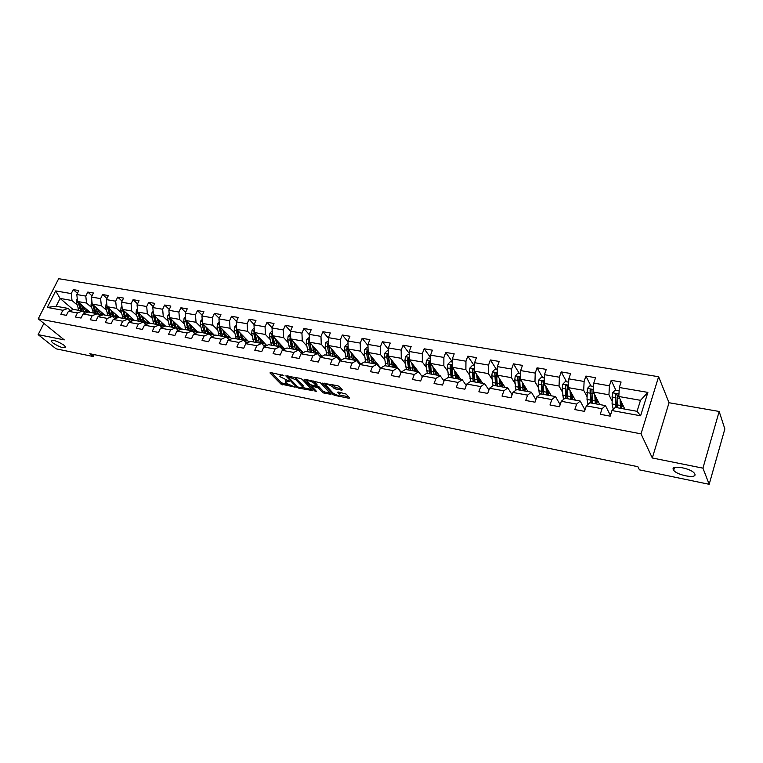 <?xml version="1.0" encoding="UTF-8"?>
<svg xmlns="http://www.w3.org/2000/svg" width="763" height="763" viewBox="0 0 763 763"><rect width="100%" height="100%" fill="white"/><g stroke="black" fill="none" stroke-linecap="round" stroke-linejoin="round"><path stroke-width="1.14" d="M283.884 375.51L270.474 372.525L269.959 372.926L280.937 384.066L295.157 387.165L286.745 383.465L285.457 382.025L289.53 381.338L280.212 376.769L279.811 376.235L281.919 375.482L283.884 375.51M673.309 469.655L673.681 470.266C677.077 475.387 697.306 479.059 694.835 474.042L694.416 473.337C690.83 468.11 670.515 464.629 673.309 469.655M52.895 342.969C59.733 347.27 63.968 348.615 65.599 347.022L64.035 345.238C57.196 340.927 52.943 339.554 51.283 341.137L52.895 342.969M341.624 390.16L342.368 389.893L339.382 386.555L337.58 385.677L322.53 383.131L333.011 394.538L334.766 395.396L348.91 398.248L349.645 397.99L346.154 394.08L338.267 392.001L337.532 392.258L339.583 394.595C338.705 395.873 336.493 395.339 332.935 392.983L325.849 385.191C326.726 383.884 328.967 384.428 332.573 386.831L335.491 388.949L341.624 390.16L341.938 389.397M652.308 457.981L702.933 468.158L709.18 484.305L724.85 428.949L719.166 411.467L669.027 402.73L658.622 376.731L641.015 433.851L652.308 457.981L669.027 402.73M43.863 323.369L38.15 334.642L64.273 339.888L38.236 318.82L641.015 433.851M38.15 334.642L56.08 348.825L93.239 356.531L94.164 354.614M709.18 484.305L639.442 469.846L637.878 466.698L89.776 353.708L93.239 356.531M302.043 379.23L300.269 378.362L285.82 375.901L296.75 387.251L298.486 388.09L312.773 390.589L302.043 379.23M304.685 379.23L320.527 382.854L331.028 394.252L324.351 393.298L322.606 392.449L318.39 387.938L312.677 386.288L311.981 386.536L316.588 391.467L314.881 391.047L304.103 379.631L304.685 379.23M658.622 376.731L58.656 278.695L38.236 318.82M615.932 390.332L611.192 380.346L609.427 385.801L593.776 383.121L595.55 377.704L585.898 376.073L584.115 381.462L568.826 378.849L570.619 373.498L561.187 371.905L559.384 377.227L544.448 374.671L546.26 369.387L537.047 367.833L535.225 373.088L520.633 370.589L522.464 365.372L513.451 363.856L511.611 369.044L497.342 366.593L499.193 361.452L490.38 359.964L488.53 365.086L474.576 362.692L476.446 357.618L467.824 356.159L465.955 361.214L452.316 358.877L454.195 353.86L445.764 352.439L443.885 357.437L430.532 355.148L432.43 350.188L424.18 348.796L422.282 353.736L409.226 351.495L411.133 346.593L403.064 345.238L401.157 350.112L388.377 347.928L390.284 343.083L382.387 341.748L380.47 346.574L367.957 344.428L369.883 339.64L362.148 338.333L360.222 343.102L347.966 341.004L349.902 336.273L342.329 334.995L340.393 339.707L328.395 337.647L330.341 332.973L322.921 331.714L320.975 336.378L309.225 334.366L311.17 329.74L303.903 328.51L301.948 333.116L290.436 331.142L292.391 326.574L285.267 325.372L283.311 329.921L272.029 327.985L273.993 323.464L267.012 322.291L265.047 326.793L253.984 324.895L255.948 320.422L249.11 319.268L247.136 323.722L236.292 321.872L238.266 317.437L231.561 316.311L229.577 320.718L218.943 318.896L220.927 314.518L214.346 313.402L212.362 317.77L201.937 315.977L203.921 311.647L197.464 310.56L195.481 314.871L185.247 313.126L187.24 308.834L180.907 307.766L178.914 312.038L168.881 310.312L170.874 306.068L164.655 305.028L162.662 309.253L152.819 307.565L154.813 303.359L148.709 302.339L146.715 306.516L137.054 304.866L139.047 300.708L133.058 299.697L131.064 303.836L121.575 302.215L123.568 298.095L117.693 297.103L115.699 301.204L106.381 299.611L108.384 295.529L102.614 294.556L100.611 298.619L91.465 297.055L93.458 293.011L87.793 292.057L85.79 296.082L76.805 294.537L78.808 290.541L73.248 289.606L71.245 293.583L55.68 290.922L47.287 307.432L56.138 306.249L68.05 308.405L70.549 310.522M611.192 380.346L621.082 382.005L619.327 387.499L647.873 392.392L640.615 415.787L611.964 410.551L610.181 416.14L600.243 414.29L602.036 408.739L586.327 405.868L584.525 411.381L574.816 409.578L576.628 404.094L561.291 401.3L559.46 406.736L549.98 404.981L551.811 399.564L536.837 396.827L534.987 402.196L525.726 400.48L527.576 395.139L512.936 392.468L511.076 397.761L502.025 396.092L503.895 390.818L489.588 388.205L487.71 393.431L478.859 391.791L480.747 386.593L466.756 384.037L464.858 389.197L456.207 387.594L458.115 382.454L444.428 379.955L442.521 385.057L434.061 383.493L435.978 378.41L422.597 375.968L420.68 381.014L412.401 379.478L414.328 374.461L401.243 372.067L399.307 377.046L391.209 375.549L393.145 370.589L380.336 368.252L378.391 373.174L370.475 371.705L372.42 366.803L359.878 364.514L357.923 369.378L350.169 367.938L352.125 363.102L339.859 360.861L337.895 365.668L330.293 364.256L332.267 359.478L320.241 357.284L318.276 362.034L310.837 360.651L312.811 355.92L301.042 353.774L299.058 358.467L291.771 357.122L293.755 352.439L282.224 350.341L280.231 354.976L273.097 353.66L275.09 349.034L263.788 346.974L261.795 351.562L254.794 350.265L256.797 345.696L245.715 343.674L243.721 348.214L236.864 346.936L238.867 342.415L228.003 340.432L226.001 344.924L219.277 343.684L221.289 339.211L210.645 337.265L208.633 341.71L202.042 340.489L204.055 336.063L193.611 334.156L191.599 338.553L185.142 337.351L187.154 332.973L176.911 331.104L174.899 335.453L168.556 334.28L170.578 329.95L160.526 328.119L158.513 332.42L152.295 331.266L154.307 326.974L144.455 325.181L142.433 329.435L136.329 328.309L138.351 324.065L128.68 322.301L126.658 326.516L120.668 325.4L122.69 321.204L113.201 319.468L111.169 323.646L105.294 322.558L107.316 318.4L97.998 316.693L95.976 320.822L90.196 319.754L92.228 315.644L83.072 313.974L81.05 318.057L75.384 317.007L77.406 312.935L68.422 311.294L66.391 315.348L60.83 314.308L62.852 310.274L47.287 307.432M599.747 404.562L593.337 392.039L608.941 394.776L612.002 401.023M610.867 413.985L609.561 413.746M610.41 415.425L605.46 405.601L589.837 402.769L586.327 405.868M608.941 394.776L609.427 385.801M593.337 392.039L593.776 383.121M602.036 408.739L605.46 405.601M575.283 400.136L568.464 387.671L583.705 390.341L586.909 396.445M585.211 409.264L584.553 409.14M584.992 409.941L580.176 401.023L564.916 398.267L561.291 401.3M583.705 390.341L584.115 381.462M568.464 387.671L568.826 378.849M576.628 404.094L580.176 401.023M551.363 395.816L544.153 383.398L559.05 386.011L562.388 391.982M560.156 404.686L555.483 396.56L540.566 393.861L536.837 396.827M559.05 386.011L559.384 377.227M544.153 383.398L544.448 374.671M551.811 399.564L555.483 396.56M527.977 391.581L520.404 379.23L534.958 381.786L538.43 387.633M535.874 399.621L531.353 392.192L516.78 389.559L512.936 392.468M534.958 381.786L535.225 373.088M520.404 379.23L520.633 370.589M527.576 395.139L531.353 392.192M505.106 387.451L497.18 375.158L511.41 377.656L514.996 383.398M512.135 394.738L507.776 387.928L493.527 385.353L489.588 388.205M511.41 377.656L511.611 369.044M497.18 375.158L497.342 366.593M503.895 390.818L507.776 387.928M482.731 383.398L474.481 371.171L488.387 373.612L492.097 379.259M488.93 390.017L484.724 383.76L470.79 381.242L466.756 384.037M488.387 373.612L488.53 365.086M474.481 371.171L474.576 362.692M480.747 386.593L484.724 383.76M460.842 379.44L452.268 367.27L465.878 369.664L469.693 375.215M466.231 385.449L462.187 379.688L448.558 377.218L444.428 379.955M465.878 369.664L465.955 361.214M452.268 367.27L452.316 358.877M458.115 382.454L462.187 379.688M439.421 375.568L430.551 363.455L443.856 365.792L447.776 371.266M444.037 381.023L440.137 375.701L426.813 373.288L422.597 375.968M443.856 365.792L443.885 357.437M430.551 363.455L430.532 355.148M435.978 378.41L440.137 375.701M418.448 371.772L409.292 359.726L422.32 362.015L426.326 367.404M422.311 376.722L418.572 371.8L405.534 369.435L401.243 372.067M422.32 362.015L422.282 353.736M409.292 359.726L409.226 351.495M414.328 374.461L418.572 371.8M401.185 372.21L388.491 356.073L401.243 358.314L405.334 363.627M401.061 372.535L397.466 367.976L384.705 365.668L380.336 368.252M401.243 358.314L401.157 350.112M388.491 356.073L388.377 347.928M393.145 370.589L397.466 367.976M380.737 368.024L368.128 352.496L380.603 354.69L384.781 359.936M380.251 368.472L376.817 364.247L364.323 361.986L359.878 364.514L356.598 360.584L344.361 358.372L339.859 360.861M380.603 354.69L380.47 346.574M368.128 352.496L367.957 344.428M372.42 366.803L376.817 364.247M360.765 364.018L348.186 348.996L360.403 351.142L364.666 356.321M360.403 351.142L360.222 343.102M348.186 348.996L347.966 341.004M352.125 363.102L356.598 360.584M341.195 360.126L328.653 345.572L340.622 347.67L344.962 352.783M340.04 360.756L336.798 357.008L324.819 354.843L320.241 357.284M340.622 347.67L340.393 339.707M328.653 345.572L328.395 337.647M332.267 359.478L336.798 357.008M322.024 356.331L309.52 342.215L321.252 344.275L325.648 349.33M320.594 357.094L317.408 353.498L305.667 351.381L301.042 353.774M321.252 344.275L320.975 336.378M309.52 342.215L309.225 334.366M312.811 355.92L317.408 353.498M303.235 352.64L290.779 338.925L302.272 340.937L306.736 345.935M301.547 353.507L298.409 350.064L286.907 347.985L282.224 350.341M302.272 340.937L301.948 333.116M290.779 338.925L290.436 331.142M293.755 352.439L298.409 350.064M284.818 349.034L272.41 335.701L283.674 337.675L288.204 342.616M282.882 350.007L279.802 346.698L268.528 344.657L263.788 346.974M283.674 337.675L283.311 329.921M272.41 335.701L272.029 327.985M275.09 349.034L279.802 346.698M266.764 345.525L254.403 332.534L265.438 334.471L270.035 339.363M264.599 346.574L261.556 343.398L250.512 341.404L245.715 343.674M265.438 334.471L265.047 326.793M254.403 332.534L253.984 324.895M256.797 345.696L261.556 343.398M249.053 342.091L236.749 329.435L247.574 331.333L252.219 336.178M246.668 343.226L243.674 340.164L232.849 338.209L228.003 340.432M247.574 331.333L247.136 323.722M236.749 329.435L236.292 321.872M238.867 342.415L243.674 340.164M231.694 338.743L219.439 326.402L230.054 328.262L234.756 333.059M229.091 339.936L226.144 336.998L215.528 335.071L210.645 337.265M230.054 328.262L229.577 320.718M219.439 326.402L218.943 318.896M221.289 339.211L226.144 336.998M214.661 335.462L202.462 323.417L212.877 325.248L217.617 329.988M211.847 336.721L208.957 333.889L198.542 332L193.611 334.156M212.877 325.248L212.362 317.77M202.462 323.417L201.937 315.977M204.055 336.063L208.957 333.889M197.951 332.258L185.81 320.498L196.024 322.291L200.812 326.993M194.937 333.574L192.095 330.837L181.88 328.987L176.911 331.104M196.024 322.291L195.481 314.871M185.81 320.498L185.247 313.126M187.154 332.973L192.095 330.837M181.556 329.13L169.472 317.627L179.486 319.382L184.331 324.046M178.361 330.493L175.557 327.842L165.542 326.03L160.526 328.119M179.486 319.382L178.914 312.038M169.472 317.627L168.881 310.312M170.578 329.95L175.557 327.842M165.466 326.068L153.439 314.814L163.272 316.54L168.146 321.156M162.08 327.47L159.333 324.914L149.5 323.13L144.455 325.181M163.272 316.54L162.662 309.253M155.881 324.285L153.582 316.178L152.819 307.565M154.307 326.974L159.333 324.914M149.796 323.188L137.702 312.048L147.345 313.746L152.266 318.314M146.114 324.504L143.406 322.034L133.754 320.288L128.68 322.301M147.345 313.746L146.715 306.516M137.702 312.048L137.054 304.866M138.351 324.065L143.406 322.034M134.479 320.412L122.252 309.339L131.722 310.999L136.682 315.539M130.444 321.604L127.783 319.201L118.303 317.494L113.201 319.468M131.722 310.999L131.064 303.836M122.252 309.339L121.575 302.215M122.69 321.204L127.783 319.201M119.429 317.694L107.087 306.678L116.386 308.309L121.374 312.801M115.06 318.753L112.438 316.426L103.139 314.747L97.998 316.693M116.386 308.309L115.699 301.204M107.087 306.678L106.381 299.611M107.316 318.4L112.438 316.426M104.645 315.024L92.189 304.065L101.326 305.667L106.343 310.121M99.953 315.958L97.378 313.707L88.241 312.057L83.072 313.974M101.326 305.667L100.611 298.619M92.189 304.065L91.465 297.055M92.228 315.644L97.378 313.707M90.129 312.391L77.559 301.49L86.534 303.064L91.589 307.489M85.113 313.212L82.585 311.027L73.61 309.406L68.422 311.294M86.534 303.064L85.79 296.082M77.559 301.49L76.805 294.537M77.406 312.935L82.585 311.027M73.153 309.568L60.096 298.428L72.008 300.517L77.082 304.904M72.008 300.517L71.245 293.583M56.138 306.249L60.096 298.428L55.68 290.922M62.852 310.274L68.05 308.405M702.933 468.158L719.166 411.467M611.964 410.551L615.35 407.385L637.076 411.314L640.51 400.317L618.812 396.502L624.792 409.092M640.615 415.787L637.076 411.314M640.51 400.317L647.873 392.392M618.812 396.502L619.327 387.499M77.435 293.288L73.248 289.606M92.056 295.853L87.793 292.057M106.944 298.467L102.614 294.556M122.099 301.137L117.693 297.103M137.531 303.855L133.058 299.697M153.258 306.631L148.709 302.339M169.281 309.473L164.655 305.028M185.6 312.363L180.907 307.766M202.233 315.319L197.464 310.56M219.2 318.343L214.346 313.402M236.482 321.433L231.561 316.311M246.611 342.787L247.317 342.911M254.117 324.59L249.11 319.268M264.074 345.963L265.371 346.202M272.095 327.823L267.012 322.291M282.186 349.263L283.788 349.549M290.445 331.123L285.267 325.372M300.756 352.64L302.587 352.973M309.234 334.595L303.903 328.51M319.707 356.083L321.776 356.464M328.414 338.162L322.921 331.714M339.049 359.611L341.071 359.974M347.995 341.824L342.329 334.995M358.791 363.198L360.308 363.474M367.985 345.582L362.148 338.333M378.953 366.869L379.955 367.051M388.396 349.454L382.387 341.748M409.245 353.441L403.064 345.238M430.542 357.551L424.18 348.796M452.297 361.796L445.764 352.439M474.309 365.839L467.824 356.159M496.608 369.702L490.38 359.964M519.412 373.641L513.451 363.856M542.722 377.675L537.047 367.833M566.575 381.796L561.187 371.905M590.972 386.011L585.898 376.073M280.307 374.452L280.145 375.434M285.953 380.241L285.782 381.252M271.523 372.726L281.461 382.835L288.538 384.743M302.797 387.604L311.657 389.388M287.489 375.863L288.28 376.674M288.624 376.798L288.233 377.084L297.704 386.898L300.584 387.823L302.749 387.079L295.958 379.879L288.624 376.798L288.9 376.13M302.482 386.698L303.264 385.82L302.911 385.344L302.386 386.593M294.566 377.246L302.911 385.344M329.95 393.059L324.876 392.039L324.351 393.298M316.616 385.696L318.915 386.669L323.121 391.19L324.876 392.039M312.401 385.525L312.096 386.278L311.037 385.153M307.26 381.138L305.629 379.411M313.955 383.179C310.398 380.823 308.195 380.27 307.327 381.538L310.093 384.562L315.806 386.202L316.511 385.954L313.955 383.179L314.48 381.91L313.097 380.88M307.794 379.84L307.623 380.823M316.75 384.972L316.407 385.811M314.48 381.91L316.931 384.533M331.791 384.542L336.016 387.661L341.319 388.701M326.297 383.465L326.154 384.447M339.812 394.042L339.859 392.983L339.335 394.261M339.115 392.163L339.859 392.983M339.659 395.005L348.596 396.798M324.132 383.045L325.763 384.81M77.282 298.915L76.443 302.568L78.942 310.369M85.475 311.304L87.363 309.997M81.469 304.885L82.576 308.881L85.284 313.154M83.196 306.383L83.682 308.147L87.363 312.382M78.045 301.91L80.687 310.684M88.422 310.913L86.267 311.914M81.794 310.884L79.276 302.978M86.782 312.181L89.033 311.447M91.903 301.337L90.95 305.133L93.41 312.992M99.963 313.889L101.832 312.544M96.052 307.46L97.139 311.504L100.01 315.93M97.759 308.958L98.246 310.751L101.965 315.033M92.59 304.408L95.194 313.307M102.91 313.488L100.764 314.528M96.319 313.517L93.82 305.496M101.298 314.804L103.539 314.041M106.801 303.798L106.028 304.561L105.714 307.737L108.146 315.653M114.717 316.511L116.558 315.129M110.902 310.083L113.487 317.36M112.59 311.59L113.067 313.402C113.811 315.987 115.175 317.446 117.149 317.78L117.483 317.809M107.392 306.955L109.958 315.977M117.655 316.111L115.528 317.179M111.102 316.187L108.632 308.061M116.062 317.475L118.294 316.683M121.966 306.297L121.079 307.184L120.754 310.388L123.139 318.362M129.729 319.172L131.541 317.761M126.009 312.744L128.222 319.602M127.688 314.261L128.155 316.111C128.899 318.705 130.244 320.174 132.199 320.508L133.239 320.489M122.471 309.53L124.989 318.696M132.667 318.772L130.559 319.878M126.153 318.905L123.72 310.665M131.102 320.193L133.325 319.373M137.407 308.843L136.396 309.864L136.062 313.088L138.408 321.128M145.027 321.891L146.801 320.431M141.403 315.462L143.368 322.024M143.062 316.988L143.53 318.858C144.255 321.471 145.58 322.949 147.526 323.283L149.567 322.968M137.826 312.162L140.287 321.471M147.955 321.49L145.857 322.635M141.479 321.681L139.076 313.316M146.41 322.959L148.623 322.1M153.144 311.428L152.009 312.582L151.665 315.834L153.964 323.941M160.602 324.647L162.347 323.15M157.083 318.228L159.009 324.857M158.723 319.764L159.181 321.662C159.896 324.294 161.212 325.782 163.139 326.116L165.161 325.782M163.52 324.246L161.441 325.439M157.092 324.504L154.727 316.016M162.004 325.772L164.207 324.885M169.186 314.06L167.908 315.357L167.555 318.638L169.806 326.802M176.463 327.441L178.18 325.915M173.058 321.042L174.946 327.737M174.679 322.587L175.128 324.513C175.824 327.174 177.13 328.662 179.038 328.996L181.05 328.653M169.434 317.198L171.761 327.155M179.381 327.06L177.321 328.281M172.991 327.384L170.664 318.762M177.893 328.643L180.078 327.718M185.523 316.74L184.102 318.181L183.74 321.49L185.953 329.721M192.629 330.293L194.307 328.729M189.338 323.913L191.189 330.675M190.941 325.467L191.379 327.422C192.057 330.102 193.344 331.6 195.233 331.924L197.245 331.571M185.743 319.621L187.936 330.083M195.528 329.912L193.497 331.19M189.195 330.312L186.916 321.566M194.069 331.562L196.244 330.608M202.185 319.468L200.612 321.061L200.24 324.399L202.395 332.697M209.1 333.193L210.731 331.581M205.924 326.841L207.736 333.669M207.507 328.395L207.937 330.389C208.604 333.088 209.863 334.595 211.732 334.919L213.735 334.547M202.376 322.205L202.271 324.761L204.427 333.069M211.99 332.821L209.978 334.137M205.705 333.297L203.473 324.418M210.559 334.537L212.715 333.545M219.172 322.234L217.436 323.989L217.064 327.365L219.162 335.73M225.896 336.13L227.479 334.49M222.834 329.816L224.608 336.712M228.89 339.735L229.911 339.564M231.141 338.991L231.618 338.667M224.389 331.38L224.818 333.402C225.457 336.13 226.706 337.647 228.557 337.961L230.54 337.58M219.343 324.981L219.134 327.728L221.232 336.101M228.757 335.787L226.773 337.151M221.632 333.565L220.249 327.213M222.529 336.34L220.354 327.317M227.364 337.57L229.501 336.531M236.482 325.057L234.584 326.984L234.203 330.389L236.253 338.82M243.006 339.125L244.541 337.446M240.068 332.849L241.795 339.821M246.287 342.835L248.738 341.757M241.604 334.423L242.024 336.483C242.644 339.23 243.874 340.756 245.705 341.071L247.679 340.67M236.654 327.861L236.32 330.76L238.352 339.201M245.858 338.801L243.893 340.212M238.876 337.008L237.398 330.102M239.687 339.44L237.56 330.265M244.494 340.66L246.621 339.583M254.146 327.928L252.076 330.036L251.685 333.469L253.678 341.977M260.45 342.158L261.938 340.451M257.646 335.949L259.334 342.997M264.017 345.973L266.182 344.914M259.153 337.532L261.385 343.369M261.928 343.789L265.142 343.817M254.308 330.837L253.841 333.851L255.815 342.358M263.283 341.872L261.347 343.331M256.454 340.46L254.88 333.04M257.179 342.606L255.109 333.278M261.957 343.808L264.065 342.682M272.172 330.884L269.911 333.145L269.511 336.617L271.437 345.191M278.247 345.248L279.678 343.512M275.577 339.096L277.207 346.23M282.091 349.149L283.97 348.128M277.055 340.689L279.239 346.593M280.374 347.318L282.949 347.031M272.324 333.889L271.704 337.008L273.631 345.582M281.051 344.99L279.144 346.507M274.375 343.951L272.715 336.025M275.014 345.83L273.011 336.34M280.031 346.946L281.852 345.849M290.56 334.07L288.109 336.311L287.699 339.821L289.559 348.462M296.397 348.376L297.77 346.621M293.86 342.32L295.443 349.53M300.508 352.363L302.119 351.409M295.319 343.913L297.436 349.893M299.182 350.761L301.118 350.303M290.693 337.036L290.026 337.723L289.94 340.222L291.79 348.872M299.172 348.166L297.303 349.75M292.649 347.489L290.922 339.077M293.202 349.12L291.275 339.459M298.457 350.112L299.993 349.063M309.339 337.313L306.669 339.554L306.249 343.092L308.042 351.81M314.919 351.552L316.225 349.788M312.515 345.591L314.051 352.897M319.296 355.625L320.622 354.747M313.946 347.203L316.016 353.25M317.971 354.127L319.649 353.651M309.444 340.26L308.634 340.975L308.538 343.493L310.322 352.22M317.666 351.409L315.825 353.04M311.285 351.085L309.511 341.967L308.634 340.975M311.762 352.477L309.902 342.644M316.998 353.431L318.495 352.344M328.491 340.632L325.61 342.854L325.181 346.431L326.907 355.215M333.822 354.776L335.062 353.002M331.562 348.939L333.03 356.331M338.448 358.915L339.506 358.162M332.954 350.56L334.967 356.674M337.256 357.532L338.553 357.055M328.586 343.579L327.623 344.304L327.518 346.841L329.234 355.634M336.521 354.7L334.719 356.397M330.303 354.738L328.481 345.296L327.623 344.304M330.703 355.901L328.92 345.877M335.854 356.836L337.37 355.692M348.052 344.008L347.251 343.875L344.952 346.23L344.504 349.836L346.154 358.696M353.107 358.028L354.28 356.273M350.99 352.353L352.411 359.831M357.99 362.253L358.772 361.643M352.353 353.984L354.309 360.174M356.903 360.956L357.837 360.527M348.128 347.003L347.003 347.69L346.888 350.255L348.529 359.125M356.063 359.659L356.54 358.972M355.768 358.057L354.003 359.812M349.702 358.448L347.842 348.691L347.003 347.69M350.026 359.402L348.338 349.177M355.091 360.317L356.636 359.096M368.024 347.461L367.013 347.289L364.685 349.664L364.228 353.317L365.811 362.253M372.802 361.319L373.889 359.602M370.837 355.835L372.191 363.407M377.933 365.62L378.438 365.191M372.163 357.466L374.051 363.741M376.941 364.399L377.532 364.075M368.081 350.541L366.793 351.152L366.66 353.746L368.224 362.692M375.501 363.35L376.159 362.387M375.415 361.462L373.689 363.293M369.502 362.215L367.604 352.153L366.793 351.152M369.759 362.969L368.167 352.544M374.719 363.865L376.302 362.568M388.415 350.99L387.184 350.78L384.838 353.183L384.371 356.865L385.868 365.878M392.926 364.628L393.918 362.978M391.095 359.383L392.382 367.06M392.392 361.033L394.204 367.394M388.462 354.223L387.003 354.69L386.851 357.303L388.338 366.326M395.348 367.117L396.178 365.878M395.463 364.943L393.794 366.831M389.712 366.049L387.795 355.692L387.003 354.69M389.903 366.612L388.481 355.424M394.767 367.489L396.379 366.097M409.254 354.595L407.785 354.337L405.42 356.769L404.943 360.498L406.355 369.588M413.47 367.957L414.376 366.412M411.791 363.016L413.012 370.789M413.05 364.666L414.795 371.114M410.475 370.332L409.082 361.223L409.273 358.333L407.633 358.305L407.48 360.947L408.882 370.045M415.625 370.942L416.646 369.397M415.94 368.472L414.319 370.436M410.351 369.95L409.216 366.412L408.405 359.316L407.633 358.305M415.225 371.19L416.875 369.702M430.542 358.276L428.835 357.981L426.45 360.441L425.954 364.199L427.28 373.374M434.481 371.285L435.263 369.893M432.936 366.717L434.08 374.604M434.147 368.376L435.826 374.919M431.496 374.137L430.389 362.072L428.72 361.986L428.548 364.657L429.855 373.841M436.341 374.843L437.533 372.993M436.856 372.067L435.291 374.099M431.419 373.918L430.208 370.169L429.464 363.007L428.72 361.986M436.131 374.976L437.819 373.374M452.297 362.034L450.351 361.7L447.929 364.18L447.423 367.985L448.663 377.237M455.959 374.604L456.608 373.431M454.538 370.484L455.606 378.496M455.711 372.163L457.304 378.801M452.964 378.019L451.963 365.887L450.256 365.763L450.075 368.453L451.295 377.714M457.514 378.81L458.878 376.645M456.055 375.396L458.191 375.777L456.722 377.828M452.945 377.952L451.658 374.004L450.981 366.784L450.256 365.763M457.485 378.829L459.202 377.113M474.538 365.887L472.326 365.496L469.894 368.014L469.369 371.858L470.571 381.395M477.924 377.943L478.42 377.017M476.617 374.347L477.609 382.473M477.752 376.025L479.259 382.768M474.91 381.986L474.014 369.797C473.67 368.615 473.089 368.558 472.278 369.607L473.203 381.681M479.24 382.759L480.68 380.365M478.067 379.335L479.927 379.669L478.62 381.605M474.853 381.977L472.278 369.607M479.298 382.778L481.062 380.928M497.285 369.817L494.796 369.387L492.335 371.924L491.801 375.816L493.003 385.735M500.385 381.29L500.719 380.651M499.193 378.276L500.099 386.545M500.28 379.964L501.701 386.831M497.333 386.04L496.551 373.794C496.227 372.554 495.645 372.468 494.786 373.546L495.597 385.725M501.558 386.631L502.979 384.151M500.566 383.369L502.14 383.655L501.005 385.429M497.199 386.021L494.786 373.546M501.653 386.774L503.399 384.8M520.547 373.841L517.772 373.355L515.292 375.93L514.739 379.86L515.941 390.198M522.283 382.301L523.094 390.704M523.323 383.989L524.639 390.98M520.271 390.189L519.593 377.885C519.307 376.579 518.706 376.474 517.8 377.58L518.487 389.864M524.381 390.551L525.774 387.986M523.571 387.499L524.849 387.728L523.904 389.302M520.042 390.151L517.8 377.58M524.849 387.728L525.192 387.041M524.534 390.828L526.232 388.749M544.343 377.952L541.272 377.418L538.764 380.022L538.201 383.999L539.403 394.786M545.898 386.402L546.613 394.957M546.89 388.1L548.101 395.224M543.723 394.433L543.18 382.015C542.903 380.708 542.293 380.584 541.349 381.653L541.902 394.099M547.729 394.519L549.083 391.886M547.1 391.715L548.063 391.886L547.329 393.203M543.399 394.376L541.349 381.653M548.063 391.886L548.53 390.933M547.939 394.957L549.589 392.764M568.693 382.168L565.316 381.576L562.779 384.209L562.207 388.224L563.428 399.507M567.081 398.324L567.538 397.828M570.056 390.589L570.676 399.307M570.991 392.296L572.107 399.564M574.472 399.993L574.959 399.554M567.72 398.772L567.3 386.24C567.043 384.934 566.423 384.79 565.45 385.811L565.85 398.429M571.621 398.505L572.927 395.835M571.172 396.026L571.802 396.14L571.306 397.113M567.29 398.696L565.45 385.811M571.802 396.14L572.403 394.881M571.888 399.163L573.48 396.846M593.614 386.469L589.913 385.83L587.357 388.501L587.024 399.459L588.035 404.361M591.468 402.578L592.059 401.843M594.787 394.862L595.293 403.761M595.665 396.579L596.656 404.009M598.926 404.419L599.432 403.932M592.269 403.207L591.993 390.561C591.745 389.264 591.125 389.092 590.114 390.065L590.352 402.864M596.094 402.492L597.324 399.822M595.808 400.441L595.855 401.004M591.735 403.112L590.114 390.065M596.094 400.499L596.838 398.868M596.38 403.436L597.915 400.985M619.136 390.885L615.102 390.189L612.508 392.888L612.079 403.951L613.261 409.34M616.428 406.898L617.162 405.83M620.1 399.221L620.491 408.319M620.92 400.947L621.797 408.548M623.953 408.939L624.468 408.415M617.391 407.757L617.267 394.976L615.369 394.433L615.436 407.404M621.168 406.45L622.303 403.856M616.752 407.642L615.369 394.433M621.006 404.8L621.845 402.893M621.464 407.766L622.875 405.296M282.205 374.824L281.919 375.482M287.842 380.651L287.575 381.3M283.178 383.665L282.663 384.895M281.461 382.835L280.937 384.066M312.372 390.131L312.086 390.828M298.753 387.442L298.486 388.09M297.141 386.316L296.75 387.251M296.492 378.61L295.958 379.879M290.579 376.464L290.302 377.132M330.608 393.775L330.312 394.5M323.121 391.19L322.606 392.449M318.915 386.669L318.39 387.938M317.15 385.811L316.626 387.079M312.954 385.639L312.677 386.288M315.281 390.065L314.881 391.047M336.016 387.661L335.491 388.949M334.232 386.793L333.708 388.081M333.097 385.534L332.573 386.831M349.216 397.485L348.91 398.248M335.157 394.433L334.766 395.396M333.46 393.441L333.011 394.538M77.349 299.506L76.796 299.401M79.714 308.376L77.96 308.061M82.576 308.881L80.821 308.567M78.188 302.882L76.443 302.568M91.98 302.053L91.302 301.938M94.23 310.98L92.447 310.655M97.139 311.504L95.356 311.18M92.733 305.448L90.95 305.133M106.887 304.656L106.086 304.513M109.004 313.631L107.192 313.307M111.97 314.165L110.149 313.841M107.535 308.052L105.714 307.737M122.061 307.298L121.126 307.136M124.045 316.33L122.204 315.996M127.068 316.874L125.218 316.54M122.605 310.713L120.754 310.388M137.512 309.988L136.453 309.807M139.362 319.087L137.483 318.743M142.443 319.63L140.554 319.296M137.95 313.421L136.062 313.088M153.258 312.735L152.056 312.525M154.965 321.881L153.058 321.538M158.103 322.444L156.186 322.1M153.582 316.178L151.665 315.834M169.3 315.539L167.955 315.3M170.864 324.742L168.909 324.389M174.059 325.315L172.104 324.962M169.51 318.982L167.555 318.638M185.647 318.381L184.15 318.123M187.059 327.642L185.075 327.289M190.311 328.233L188.318 327.871M185.733 321.843L183.74 321.49M187.526 322.158L187.002 322.062M202.309 321.29L200.659 321.004M203.568 330.608L201.537 330.245M206.878 331.209L204.846 330.837M202.271 324.761L200.24 324.399M204.16 325.095L203.559 324.99M219.296 324.246L217.493 323.932M220.383 333.631L218.323 333.259M223.769 334.232L221.69 333.86M219.134 327.728L217.064 327.365M221.108 328.08L220.44 327.966M236.616 327.27L234.642 326.926M237.531 336.712L235.424 336.33M240.984 337.322L238.867 336.95M236.32 330.76L234.203 330.389M238.399 331.132L237.655 330.999M254.279 330.35L252.133 329.978M255.014 339.85L252.868 339.459M258.533 340.479L256.378 340.088M253.841 333.851L251.685 333.469M256.025 334.242L255.204 334.089M254.365 331.886L253.907 331.4M272.296 333.488L269.968 333.088M272.849 343.045L270.655 342.654M276.435 343.693L274.232 343.293M271.704 337.008L269.511 336.617M274.003 337.408L273.097 337.246M272.381 335.176L271.79 334.528M290.684 336.693L288.166 336.254M291.037 346.316L288.796 345.916M297.541 346.974L298.199 347.098M294.69 346.974L292.448 346.564M289.94 340.222L287.699 339.821M292.343 340.641L291.352 340.47M290.76 338.534L290.026 337.723M309.435 339.964L306.726 339.497M309.587 349.645L307.308 349.235M315.92 350.274L316.798 350.427M313.316 350.312L311.027 349.902M308.538 343.493L306.249 343.092M311.056 343.941L309.978 343.751M328.576 343.302L325.667 342.797M328.519 353.04L326.192 352.63M334.661 353.631L335.768 353.832M332.325 353.727L329.988 353.307M327.518 346.841L325.181 346.431M330.15 347.308L328.987 347.108M348.128 346.707L345.01 346.164M347.842 356.512L345.467 356.083M353.794 357.055L355.138 357.303M351.724 357.208L349.34 356.779M346.888 350.255L344.504 349.836M349.645 350.751L348.395 350.522M368.081 350.188L364.743 349.607M367.566 360.05L365.143 359.621M373.307 360.556L374.91 360.842M371.533 360.765L369.101 360.327M366.66 353.746L364.228 353.317M369.55 354.261L368.195 354.013M388.453 353.746L384.895 353.126M387.709 363.674L385.229 363.226M393.241 364.132L395.091 364.466M391.762 364.399L389.273 363.951M386.851 357.303L384.371 356.865M389.883 357.837L388.424 357.58M409.273 357.37L405.477 356.712M408.272 367.365L405.744 366.908M413.584 367.776L415.701 368.157M412.411 368.109L409.874 367.652M407.48 360.947L404.943 360.498M410.647 361.5L409.082 361.223M430.542 361.08L426.507 360.374M429.283 371.133L426.698 370.675M434.519 371.533L436.76 371.934M433.518 371.896L430.923 371.428M428.548 364.657L425.954 364.199M431.858 365.239L430.189 364.952M452.287 364.867L447.995 364.123M450.752 374.986L448.11 374.519M455.072 375.768L452.421 375.291M450.075 368.453L447.423 367.985M453.537 369.063L451.753 368.748M474.51 368.748L469.951 367.947M472.688 378.925L469.998 378.448M477.113 379.726L474.395 379.24M472.078 372.334L469.369 371.858M475.692 372.973L473.794 372.64M497.228 372.706L492.402 371.867M495.12 382.959L492.364 382.463M499.631 383.77L496.866 383.264M494.567 376.302L491.801 375.816M498.353 376.97L496.322 376.607M520.471 376.76L515.349 375.863M518.048 387.07L515.225 386.564M523.38 384.8L523.866 384.886M522.665 387.9L519.832 387.394M517.572 380.356L514.739 379.86M521.52 381.052L519.365 380.67M544.238 380.899L538.831 379.955M541.501 391.285L538.621 390.761M546.937 388.987L547.452 389.082M546.222 392.134L543.323 391.61M541.101 384.504L538.201 383.999M545.221 385.229L542.932 384.829M541.949 382.74L541.339 381.691M568.569 385.143L562.846 384.142M565.488 395.587L562.541 395.062M571.039 393.279L571.582 393.374M570.323 396.455L567.357 395.93M565.164 388.749L562.207 388.224M569.465 389.511L567.043 389.082M566.003 386.955L565.431 385.906M593.471 389.483L587.424 388.434M590.037 400.003L587.024 399.459M595.703 397.676L596.275 397.771M594.987 400.89L591.954 400.346M589.789 393.088L586.766 392.554M594.291 393.88L591.716 393.431M590.619 391.276L590.076 390.217M618.955 393.927L612.575 392.811M615.169 404.514L612.079 403.951M620.948 402.168L621.549 402.273M620.233 405.42L617.124 404.857M615.007 397.533L611.897 396.989M619.699 398.362L616.971 397.885M615.808 395.692L615.302 394.633M674.482 467.557L673.681 470.266M51.665 340.374L51.283 341.137M288.538 376.064L288.223 376.788M303.264 385.82L302.749 387.079M317.036 384.676L316.511 385.954M340.107 393.317L339.583 394.595"/></g></svg>
